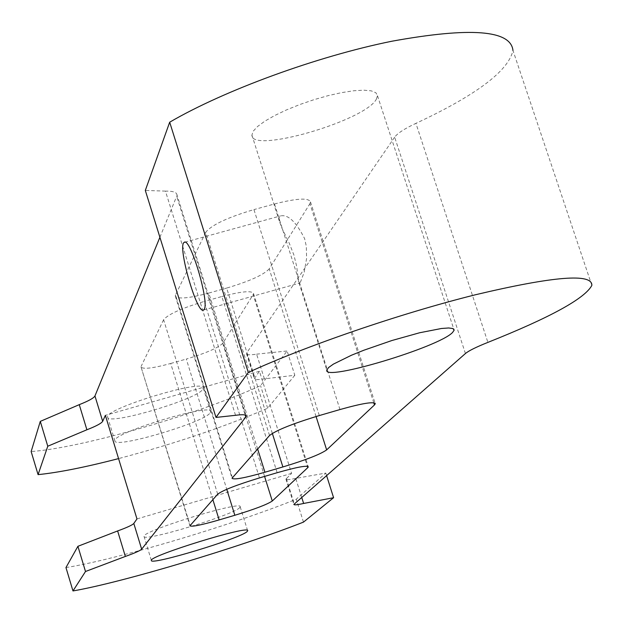 <?xml version="1.0" encoding="UTF-8"?>
<svg xmlns="http://www.w3.org/2000/svg" width="623" height="623" viewBox="0 0 623 623"><rect width="100%" height="100%" fill="white"/><g stroke="black" fill="none" stroke-linecap="round" stroke-linejoin="round"><path stroke-width="0.47" stroke-dasharray="3.12 2.34" d="M269.541 435.5L205.707 232.309C211.438 225.02 227.52 217.45 253.943 209.601L319.319 415.557M339.979 409.545L274.463 203.978L253.943 209.601M274.463 203.978C296.657 198.309 308.673 197.616 310.488 201.922L309.911 203.705L373.777 402.77M316.063 416.514L269.229 268.879L309.911 203.705M257.634 448.981L208.791 293.059C188.598 298.401 177.438 299.383 175.304 296.003L175.522 294.983L232.363 477.584M205.707 232.309L175.522 294.983M269.229 268.879C263.591 274.914 249.395 281.308 226.647 288.075L272.337 433.39M208.791 293.059L226.647 288.075M217.7 494.171L163.608 319.731C168.124 314.296 181.675 308.206 204.258 301.439L259.464 477.919M277.157 472.709L221.85 296.525L204.258 301.439M221.85 296.525C241.241 291.4 251.801 290.388 253.514 293.488L253.148 294.64L307.357 466.277M264.58 476.408L222.855 343.172L253.148 294.64M212.864 499.638L170.694 363.482C152.837 368.318 142.947 369.478 141.032 366.986L190.155 525.345M163.608 319.731L141.172 366.301M222.855 343.172C218.323 347.821 206.135 353.116 186.293 359.058L226.756 489.289M170.694 363.482L186.293 359.058M235.533 415.315L165.453 191.113C172.75 191.004 176.582 192.211 176.948 194.734L176.683 196.268L245.182 415.035M165.453 191.113L145.315 190.436M465.428 353.529L394.663 137.169C397.521 133.26 404.607 128.649 415.923 123.354L487.895 342.385M65.96 567.561C115.862 559.797 232.301 525.119 296.275 499.218L325.79 473.075L295.73 478.394C289.329 479.749 286.058 479.983 285.918 479.095L291.587 473.379L259.448 371.269L254.324 378.566C254.581 379.835 257.93 379.929 264.386 378.854L294.811 375.264L287.117 350.983L260.554 385.653C197.95 414.404 81.94 447.929 31.15 451.55M394.663 137.169L246.778 352.766L254.636 377.764M264.386 378.854L256.606 354.152C250.142 355.157 246.763 354.978 246.482 353.623L246.778 352.766M256.606 354.152L287.117 350.983M159.901 237.277L176.683 196.268M300.348 282.398L304.172 272.29L306.586 258.529L306.337 246.42L304.631 238.664C296.143 221.843 288.106 214.257 280.521 215.916L279.159 217.622L279.205 220.744L281.97 228.259L289.337 243.367L293.931 255.08L296.696 266.449L298.542 281.627L299.04 282.974L300.348 282.398M136.967 518.936L291.587 473.379M239.754 507.574C234.147 514.839 142.379 542.493 144.03 536.387C141.008 531.333 243.079 499.965 240.198 506.818L239.754 507.574M259.448 371.269L105.373 415.354M294.811 375.264L267.664 408.244C224.428 426.919 174.728 443.708 118.565 458.606M210.231 412.691L210.59 411.671C212.692 402.396 111.112 433.343 114.881 440.85C113.939 449.238 205.356 422.184 210.231 412.691M303.479 522.113L296.275 499.218M326.561 475.497L325.79 473.075M202.903 389.126L203.238 388.051C205.146 378.177 103.691 409.015 107.639 417.13C106.876 426.085 198.207 399.172 202.903 389.126M591.85 285.389L512.955 50.408C508.648 70.835 476.307 95.148 415.923 123.354M376.323 99.252L377.499 95.755L375.895 92.757L371.246 90.857L363.739 90.179L353.716 90.771L341.669 92.617L328.204 95.63L314.031 99.664L299.889 104.508L286.525 109.897L274.642 115.551L264.837 121.174L257.587 126.477L253.218 131.196L251.91 135.113C250.664 153.982 365.055 120.893 376.323 99.252M267.664 408.244L260.554 385.653M286.3 478.48L294.274 503.843M301.696 497.325L295.73 478.394M310.488 201.922L375.101 403.268M175.304 296.003L232.021 478.23M253.514 293.488L308.19 466.611M141.032 366.986L189.937 525.781M246.108 415.58L176.948 194.734M285.918 479.095L293.877 504.404M246.482 353.623L254.324 378.566M203.604 310.013L299.725 283.068M184.813 242.207L280.514 215.908M107.639 417.13L114.881 440.85M203.238 388.051L210.59 411.671M251.91 135.113L279.205 220.744M299.032 282.974L326.802 370.109M377.499 95.755L453.754 329.045M144.03 536.387L151.366 560.443M240.198 506.818L247.588 530.547"/><path stroke-width="0.93" d="M373.777 402.77L374.47 404.942L375.264 403.774C374.041 401.368 362.282 403.291 339.979 409.545L319.319 415.557C292.631 423.671 276.036 430.322 269.541 435.5L232.021 478.23C233.672 480.022 244.637 478.028 264.915 472.234L257.634 448.981M374.47 404.942L326.654 449.892L316.063 416.514M272.337 433.39L282.889 466.954C305.823 459.976 320.417 454.284 326.654 449.892M282.889 466.954L264.915 472.234M307.357 466.277L307.785 467.632L308.276 466.892C307.007 465.217 296.634 467.157 277.157 472.709L259.464 477.919C236.685 484.873 222.761 490.293 217.7 494.171L189.937 525.781C191.487 527.05 201.221 525.103 219.148 519.917L212.864 499.638M307.785 467.632L272.282 501.009L264.58 476.408M226.756 489.289L234.832 515.268C254.823 509.162 267.306 504.412 272.282 501.009M234.832 515.268L219.148 519.917M245.182 415.035L245.82 417.067L246.272 416.094C246.233 414.599 242.651 414.334 235.533 415.315L215.994 417.426L145.315 190.436L169.682 122.201C224.023 90.428 316.873 56.382 391.914 41.219C470.404 26.968 510.751 30.036 512.955 50.408M215.994 417.426L248.281 372.468C305.278 346.115 400.207 313.517 475.279 294.796C553.582 276.223 592.442 273.084 591.85 285.389C584.927 298.51 550.28 317.512 487.895 342.385C476.206 347.058 468.714 350.772 465.428 353.529L293.877 504.404C293.978 505.198 297.233 504.879 303.627 503.454L301.696 497.325M102.678 421.304L94.953 395.955C93.8 398.074 88.567 400.971 79.261 404.654L86.893 429.769C96.222 426.132 101.487 423.305 102.678 421.304L105.373 415.354L136.967 518.936L133.813 523.452C132.465 525.002 127.069 527.502 117.622 530.952L77.906 546.301L65.96 567.561L72.977 590.947C122.7 582.349 239.232 547.438 303.479 522.113L333.593 497.707L326.561 475.497M94.953 395.955L159.901 237.277M245.82 417.067L141.655 549.175L133.813 523.452M117.622 530.952L125.363 556.44C134.841 553.029 140.268 550.607 141.655 549.175M125.363 556.44L85.499 571.501L77.906 546.301M204.196 309.343L203.604 310.013C197.18 315.479 177.049 245.291 184.198 242.378C189.976 236.327 209.686 302.264 204.196 309.343M118.565 458.606C85.374 467.203 58.546 472.546 38.073 474.633L47.769 446.224L86.893 429.769M85.499 571.501L72.977 590.947M38.073 474.633L31.15 451.55L40.293 421.382L79.261 404.654M452.532 332.503C438.748 347.229 323.205 381.86 326.802 370.109L328.578 367.539L333.43 364.097L351.442 355.242L363.739 350.274L391.836 340.54L419.661 332.752L441.466 328.492L448.685 327.971L452.96 328.562L454.136 330.206L452.532 332.503M247.191 531.466C241.389 538.155 149.536 565.964 151.366 560.443C148.531 556.012 250.734 524.527 247.65 530.765L247.191 531.466M47.769 446.224L40.293 421.382M248.281 372.468L169.682 122.201M333.593 497.707L303.627 503.454M375.101 403.268L375.264 403.774M246.272 416.094L246.108 415.58M184.198 242.378L184.813 242.207M453.754 329.045L454.136 330.206"/></g></svg>
